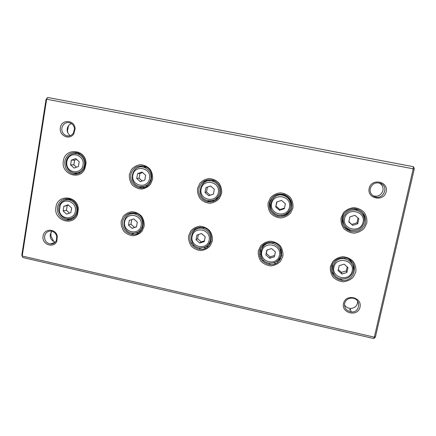 <?xml version="1.0" encoding="UTF-8"?>
<svg xmlns="http://www.w3.org/2000/svg" width="436" height="436" viewBox="0 0 436 436"><rect width="100%" height="100%" fill="white"/><g stroke="black" fill="none" stroke-linecap="round" stroke-linejoin="round"><path stroke-width="0.65" d="M373.657 338.51L22.83 257.545L22.22 256.025L374.344 337.17L413.23 168.808L46.63 99.234L22.22 256.025L21.8 255.191L46.009 99.61L46.772 98.449L47.78 97.49L413.333 166.683L413.23 168.808L414.135 169.522L375.5 336.63L375.042 337.524L373.657 338.51L374.344 337.17L375.5 336.63M55.95 207.149C57.443 193.911 77.853 195.519 78.295 209.018L77.499 214.365C73.117 227.069 53.214 220.316 55.95 207.149M63.373 161.042C64.975 147.085 86.464 149.292 86.001 163.478L84.775 168.977C79.57 180.995 60.686 173.91 63.373 161.042M121.213 221.265L123.235 216.425C125.623 213.754 128.587 212.19 132.124 211.727C135.71 212.049 138.822 213.498 141.466 216.082C143.531 219.172 144.43 222.556 144.158 226.23L142.103 231.08C139.694 233.734 136.719 235.282 133.182 235.718C129.617 235.375 126.527 233.914 123.911 231.347C121.862 228.279 120.963 224.922 121.213 221.265M129.372 174.531L131.421 169.582C133.841 166.835 136.844 165.206 140.425 164.688C144.049 164.966 147.199 166.405 149.87 168.994C151.951 172.106 152.856 175.534 152.584 179.272L150.496 184.232C148.055 186.962 145.041 188.575 141.466 189.066C137.858 188.761 134.729 187.322 132.086 184.739C130.021 181.654 129.116 178.248 129.372 174.531M188.641 235.849L190.783 230.949C193.284 228.251 196.369 226.676 200.042 226.219C203.754 226.556 206.958 228.044 209.672 230.677C211.776 233.816 212.675 237.255 212.359 240.983L210.179 245.893C207.65 248.575 204.555 250.128 200.887 250.558C197.197 250.193 194.009 248.705 191.328 246.084C189.24 242.966 188.341 239.555 188.641 235.849M197.584 188.472L199.759 183.458C202.293 180.684 205.416 179.043 209.138 178.526C212.888 178.825 216.136 180.297 218.872 182.935C221.003 186.101 221.902 189.584 221.581 193.377L219.363 198.402C216.801 201.16 213.667 202.784 209.956 203.269C206.223 202.947 203.002 201.47 200.288 198.843C198.178 195.699 197.274 192.243 197.584 188.472M258.341 250.929L260.614 245.959C263.235 243.234 266.451 241.648 270.26 241.201C274.102 241.56 277.41 243.086 280.19 245.768C282.343 248.961 283.231 252.449 282.866 256.232L280.55 261.208C277.906 263.916 274.68 265.48 270.87 265.9C267.055 265.513 263.769 263.987 261.017 261.322C258.886 258.15 257.992 254.684 258.341 250.929M268.113 202.893L270.424 197.808C273.078 195.006 276.337 193.35 280.195 192.843C284.081 193.159 287.433 194.663 290.245 197.355C292.414 200.576 293.314 204.113 292.932 207.961L290.583 213.051C287.902 215.842 284.632 217.477 280.779 217.951C276.915 217.613 273.59 216.103 270.805 213.422C268.652 210.228 267.753 206.713 268.113 202.893M330.428 266.521L332.842 261.491C335.589 258.733 338.941 257.136 342.898 256.7C346.876 257.082 350.288 258.641 353.144 261.377C355.34 264.625 356.228 268.173 355.803 272.01L353.351 277.045C350.577 279.787 347.214 281.362 343.263 281.765C339.306 281.362 335.916 279.798 333.088 277.078C330.913 273.852 330.03 270.331 330.428 266.521M341.088 217.804L343.535 212.659C346.32 209.82 349.716 208.152 353.727 207.656C357.754 207.994 361.21 209.531 364.098 212.278C366.316 215.558 367.21 219.15 366.774 223.058L364.283 228.213C361.466 231.036 358.06 232.682 354.059 233.146C350.053 232.786 346.62 231.238 343.764 228.508C341.562 225.254 340.674 221.69 341.088 217.804M60.375 127.77C61.383 118.848 74.938 119.742 75.117 128.794L73.749 133.874C69.629 140.605 58.746 135.612 60.375 127.77M369.178 188.374C371.401 177.877 388.634 181.207 386.176 191.709C383.865 202.211 366.747 198.8 369.178 188.374M43.115 236.094C43.982 228.224 55.89 228.339 57.296 236.279L56.822 241.19C53.737 248.956 41.415 244.34 43.115 236.094M343.508 303.456C345.628 293.433 362.36 297.139 360.011 307.157C357.809 317.185 341.186 313.408 343.508 303.456M137.269 233.097L138.087 233.276M192.314 245.119L194.63 245.621M203.775 247.621L205.852 248.073M261.911 260.314L264.194 260.81M273.65 262.875L275.906 263.371M190.903 242.901L192.598 243.272M207.558 246.531L207.983 246.623M260.466 258.058L262.112 258.417M276.511 261.556L278.124 261.905M22.83 257.545L21.8 255.191M413.333 166.683L414.2 168.111L414.135 169.522M47.78 97.49L46.009 99.61M344.603 303.44C344.178 308.116 346.375 310.939 351.193 311.914C360.245 313.004 361.509 298.851 352.397 298.137C348.364 297.995 345.764 299.761 344.603 303.44M344.445 304.851C345.737 306.955 347.639 308.143 350.152 308.416C353.956 308.443 356.408 306.71 357.504 303.222L357.64 301.227M350.577 309.849L349.203 309.833M44.614 236.187C44.401 240.361 46.249 242.961 50.162 243.991C52.969 244.236 55.029 243.086 56.342 240.541L56.745 236.339C55.95 233.467 54.162 231.729 51.388 231.118C47.775 230.884 45.518 232.573 44.614 236.187M51.879 231.222L50.222 234.557C49.982 238.465 51.677 240.988 55.307 242.133M53.797 241.609L50.996 236.154L50.936 232.486M370.257 188.554C369.706 192.298 371.167 194.996 374.638 196.658C383.119 200.397 389.348 186.788 380.672 183.393C375.56 181.954 372.088 183.676 370.257 188.554M378.993 182.886C382.165 184.575 383.478 187.175 382.933 190.674C381.228 195.284 377.952 197.007 373.102 195.829M61.874 128.037C61.574 131.819 63.106 134.386 66.468 135.743C69.259 136.435 71.542 135.607 73.319 133.252L74.485 128.909C74.147 125.884 72.627 123.846 69.924 122.805C65.749 122.004 63.062 123.748 61.874 128.037M70.3 135.64C67.923 134.005 66.899 131.705 67.226 128.74C67.738 126.157 69.177 124.445 71.537 123.601M67.771 132.767L67.509 130.68L68.49 125.753M360.719 212.343L356.419 209.553C354.136 208.806 351.852 208.8 349.563 209.531M344.135 213.645C341.884 217.39 341.9 221.107 344.189 224.802M361.477 211.411C364.093 214.299 365.046 217.64 364.333 221.428M352.299 230.448L349.618 230.012C346.849 229.194 344.674 227.614 343.088 225.276M342.2 217.935C341.372 224.496 344.124 228.971 350.462 231.363C357.362 232.611 362.251 230.104 365.128 223.848C366.649 217.15 364.224 212.332 357.847 209.405C351.345 206.991 343.464 211.313 342.2 217.935M363.084 222.229C365.722 210.801 346.974 207.035 344.593 218.447C341.993 229.777 360.61 233.647 363.084 222.229M357.743 223.761L358.855 218.736L354.931 215.313L349.906 216.91L348.8 221.924L352.713 225.347L357.743 223.761L356.975 222.823L358.043 218.027M364.169 222.349C361.956 228.693 357.466 231.282 350.708 230.121C344.647 227.663 342.282 223.308 343.617 217.052C346.32 211.209 350.887 209.002 357.324 210.441C362.665 212.741 364.948 216.714 364.169 222.349M348.865 221.63L352.713 225.347M352.021 224.387L356.975 222.823M352.179 264.02C351.498 262.025 350.304 260.379 348.593 259.082M332.396 264.134L332.554 270.107M353.264 263.54C353.988 265.693 354.048 267.857 353.443 270.031M335.219 275.65C333.404 274.233 332.128 272.456 331.393 270.325M331.551 266.565C330.81 273.743 334.052 278.293 341.279 280.223C355.634 283.084 359.967 260.472 345.459 257.943C338.341 257.136 333.704 260.009 331.551 266.565M290.518 207.95L290.932 206.511C291.608 200.952 289.335 197.094 284.114 194.941C279.727 193.791 276.053 194.908 273.089 198.287M291.7 208.081C289.041 213.989 284.506 216.37 278.103 215.231C271.999 212.981 269.301 208.653 270.02 202.239L272.358 197.366M269.334 203.04C268.609 209.574 271.35 213.983 277.569 216.278C284.277 217.395 288.943 214.834 291.559 208.593C292.839 201.933 290.349 197.236 284.087 194.5C276.609 193.039 271.693 195.889 269.334 203.04M281.089 253.774L280.566 248.095M266.739 242.825C264.527 243.958 262.952 245.659 262.02 247.937M260.701 254.717L260.423 249.316L261.017 247.37M281.852 255.338C280.975 257.78 279.422 259.687 277.198 261.05M259.567 250.994C258.919 258.019 262.052 262.483 268.968 264.396C282.888 267.312 286.97 244.896 272.887 242.449C266.015 241.68 261.573 244.531 259.567 250.994M215.428 181.267L214.256 180.831L208.642 180.831M214.626 199.661C216.894 198.881 218.654 197.459 219.908 195.393M202.631 183.91C204.097 181.845 206.043 180.439 208.463 179.708M215.128 200.685L208.893 200.92L207.945 200.625M198.898 188.646C198.266 195.132 200.991 199.475 207.073 201.683C213.585 202.702 218.038 200.108 220.431 193.9C221.521 187.3 219.003 182.706 212.877 180.123C205.716 178.825 201.056 181.665 198.898 188.646M200.887 227.232L196.489 229.189M208.119 244.912L211.275 241.272M192.701 232.459L195.895 228.241M208.855 245.762L203.885 247.588M189.96 235.947C189.398 242.825 192.445 247.212 199.089 249.103C212.583 252.024 216.392 229.837 202.729 227.467C196.091 226.736 191.835 229.559 189.96 235.947M146 167.015L142.392 166.988M144.485 186.276L148.006 185.534M138.55 167.375L142.289 165.876M144.627 187.382L140.659 186.663M130.778 174.722C130.239 181.153 132.931 185.431 138.866 187.556C151.832 191.486 157.26 169.56 144.065 166.23C137.187 165.064 132.762 167.893 130.778 174.722M134.795 212.959L131.808 213.858M138.452 231.799L141.313 230.562M128.587 214.915L131.416 212.828M138.828 232.84L135.318 233.075M122.62 221.384C122.145 228.142 125.105 232.448 131.509 234.306C144.589 237.211 148.115 215.264 134.866 212.975C128.446 212.278 124.364 215.079 122.62 221.384M79.663 153.695L77.308 153.821M77.924 172.727L80.279 172.798M74.67 153.565L77.205 152.72M77.891 173.828L75.314 173.054M64.86 161.249C64.403 167.615 67.068 171.828 72.85 173.888C77.859 174.809 81.652 172.988 84.235 168.438L85.347 163.456C84.982 158.088 82.366 154.54 77.515 152.802C70.904 151.739 66.686 154.557 64.86 161.249M70.185 199.214L68.098 199.797M72.093 218.011L74.24 217.717M65.64 199.977L67.782 198.751M72.245 219.09L69.782 218.818M57.438 207.285C57.04 213.929 59.928 218.164 66.109 219.989C71.133 220.567 74.747 218.507 76.949 213.82L77.663 208.975C76.938 203.688 74.115 200.347 69.182 198.947C62.975 198.287 59.056 201.067 57.438 207.285M352.174 271.072C354.762 259.872 336.243 255.932 333.911 267.121C331.36 278.233 349.748 282.272 352.174 271.072M346.903 272.511L347.993 267.59L344.113 264.172L339.154 265.682L338.069 270.598L341.938 274.01L346.903 272.511L346.304 270.87L347.187 266.876M353.264 271.11C351.432 276.74 347.47 279.34 341.372 278.898C327.627 277.187 331.6 255.643 345.116 258.93C351.269 260.864 353.983 264.925 353.264 271.11M289.477 207.182C291.902 195.917 273.786 192.281 271.612 203.53C269.219 214.703 287.21 218.441 289.477 207.182M284.343 208.713L285.367 203.759L281.547 200.402L276.713 201.999L275.699 206.942L279.509 210.294L284.343 208.713M290.665 207.329C288.632 213.531 284.37 216.109 277.89 215.068C264.799 212 270.99 191.033 283.732 195.551C289.041 197.742 291.352 201.666 290.665 207.329M279.465 255.349C281.841 244.302 263.944 240.492 261.813 251.528C259.464 262.488 277.236 266.391 279.465 255.349M274.391 256.788L275.399 251.932L271.623 248.58L266.848 250.09L265.856 254.935L269.622 258.281L274.391 256.788M280.659 255.409C278.926 261.011 275.094 263.578 269.17 263.115C255.97 261.377 259.671 240.258 272.68 243.446C278.626 245.326 281.285 249.316 280.659 255.409M218.338 192.641C220.562 181.534 203.051 178.019 201.067 189.115C198.87 200.129 216.267 203.743 218.338 192.641M213.4 194.167L214.338 189.289L210.621 185.992L205.977 187.584L205.045 192.456L208.751 195.748L213.4 194.167M219.624 192.81C217.749 198.892 213.695 201.459 207.465 200.511C194.816 197.661 200.309 176.983 212.67 181.185C217.907 183.284 220.229 187.158 219.624 192.81M209.171 240.149C211.351 229.254 194.047 225.57 192.096 236.454C189.943 247.267 207.133 251.038 209.171 240.149M204.293 241.582L205.214 236.797L201.536 233.505L196.947 235.015L196.037 239.795L199.704 243.075L204.293 241.582M210.457 240.231C208.833 245.784 205.138 248.329 199.383 247.861C186.679 246.122 190.101 225.385 202.642 228.469C208.397 230.306 211.002 234.225 210.457 240.231M149.553 178.586C151.586 167.631 134.648 164.225 132.844 175.168C130.833 186.036 147.662 189.535 149.553 178.586M144.801 180.106L145.657 175.288L142.032 172.056L137.563 173.642L136.719 178.449L140.327 181.681L144.801 180.106M150.927 178.771C149.194 184.739 145.324 187.295 139.329 186.423C127.105 183.758 131.999 163.364 143.989 167.31C149.134 169.321 151.45 173.141 150.927 178.771M141.177 225.445C143.172 214.692 126.429 211.128 124.658 221.87C122.685 232.535 139.318 236.187 141.177 225.445M136.479 226.878L137.318 222.153L133.738 218.927L129.323 220.431L128.489 225.145L132.064 228.371L136.479 226.878M142.556 225.548C141.024 231.053 137.471 233.571 131.885 233.107C119.638 231.38 122.789 210.991 134.893 213.989C140.468 215.771 143.019 219.63 142.556 225.548M82.998 164.982C84.878 156.148 72.305 150.714 68.016 158.464C66.97 160.197 66.555 162.094 66.768 164.159C67.422 173.73 81.843 174.509 82.998 164.982M78.42 166.498L79.199 161.751L75.673 158.573L71.373 160.154L70.599 164.895L74.12 168.067L78.42 166.498M84.459 165.184C82.851 171.059 79.156 173.588 73.379 172.787C69.302 171.506 66.899 168.667 66.168 164.263C65.929 161.936 66.397 159.794 67.575 157.843C70.06 154.279 73.384 152.965 77.559 153.892C82.6 155.832 84.9 159.592 84.459 165.184M75.368 211.209C77.286 202.179 64.016 196.93 60.223 205.176L59.41 210.795C60.648 219.837 74.289 220.24 75.368 211.209M70.85 212.648L71.613 207.983L68.12 204.816L63.869 206.315L63.111 210.97L66.599 214.131L70.85 212.648M76.829 211.34C75.401 216.79 71.978 219.286 66.561 218.828C62.441 217.831 59.868 215.177 58.844 210.871C58.457 208.626 58.762 206.517 59.759 204.544C61.945 200.854 65.127 199.328 69.319 199.966C74.719 201.71 77.221 205.498 76.829 211.34M338.287 269.595L341.41 272.347L341.938 274.01M341.41 272.347L346.304 270.87M277.034 201.89L275.699 206.942M276.135 206.266L279.89 209.569L279.509 210.294M279.89 209.569L284.474 208.07M267.164 249.986L265.856 254.935M266.429 253.578L270.14 256.875L269.622 258.281M270.14 256.875L274.669 255.458M210.697 186.063L205.977 187.584M207.4 187.191L206.484 191.998L205.045 192.456M206.484 191.998L210.136 195.241L208.751 195.748M210.136 195.241L213.406 194.129M198.369 234.546L197.584 238.672L196.037 239.795M197.584 238.672L201.203 241.909L199.704 243.075M201.203 241.909L204.43 240.857M142.556 172.52L139.923 173.457L137.563 173.642M139.923 173.457L139.089 178.193L136.719 178.449M139.089 178.193L142.234 181.011M131.776 219.591L130.953 224.246L128.489 225.145M130.953 224.246L134.479 227.423L132.064 228.371M134.479 227.423L136.506 226.742M76.611 159.418L74.605 160.154L71.373 160.154M74.605 160.154L73.842 164.83L70.599 164.895M73.842 164.83L76.48 167.206M68.545 205.203L63.869 206.315M67.177 205.683L66.43 210.277L63.111 210.97M66.43 210.277L69.542 213.1M66.741 219.831L68.163 220.142M131.977 234.11L133.596 234.464M199.377 248.863L201.187 249.256M269.072 264.118L271.061 264.548M337.938 279.187L343.323 280.37M208.283 201.928L209.64 201.089M210.833 201.241L210.087 202.037M259.703 255.981L261.099 256.281M278.566 260.079L279.661 260.319M209.236 243.413L209.732 243.522M259.404 254.302L260.663 254.575M279.907 258.755L280.604 258.908M350.152 308.416L351.193 311.914M55.067 242.383L50.162 243.991M56.745 236.339L57.296 236.279M56.342 240.541L56.822 241.19M379.091 182.902L380.672 183.393M373.172 195.878L374.638 196.658M68.795 135.983L66.468 135.743M74.485 128.909L75.117 128.794M73.319 133.252L73.749 133.874M350.462 231.363L349.618 230.012M356.419 209.553L357.324 210.441M341.279 280.223L340.859 278.8M277.569 216.278L278.103 215.231M268.968 264.396L269.41 263.153M207.073 201.683L208.893 200.92M199.089 249.103L200.429 247.986M138.866 187.556L141.891 187.066M131.509 234.306L134.021 233.238M72.85 173.888L77.003 173.642M66.109 219.989L70.343 218.932M85.347 163.456L86.001 163.478M84.235 168.438L84.775 168.977M77.663 208.975L78.295 209.018M76.949 213.82L77.499 214.365M344.669 257.801L345.116 258.93M284.114 194.941L283.732 195.551M273.061 242.487L272.68 243.446M214.256 180.831L212.67 181.185M203.759 227.739L202.642 228.469M146.349 167.206L143.989 167.31M136.528 213.477L134.893 213.989M80.12 153.963L77.559 153.892M71.275 199.639L69.319 199.966M59.41 210.795L58.844 210.871M60.223 205.176L59.759 204.544M66.768 164.159L66.168 164.263M68.016 158.464L67.575 157.843"/></g></svg>
